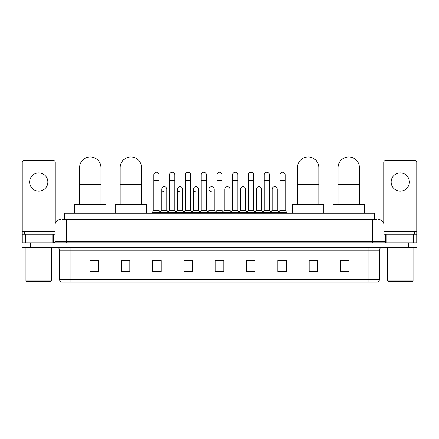 <?xml version="1.0" encoding="UTF-8"?>
<svg xmlns="http://www.w3.org/2000/svg" width="439" height="439" viewBox="0 0 439 439"><rect width="100%" height="100%" fill="white"/><g stroke="black" fill="none" stroke-linecap="round" stroke-linejoin="round"><path stroke-width="0.66" d="M64.368 219.429L64.368 213.167L374.632 213.167L374.632 219.429M62.788 219.429L376.344 219.429M62.656 219.429L66.355 219.429L66.355 225.119L54.968 225.119L54.968 241.346A1.421 1.421 0 0 1 53.547 242.772M60.664 219.429A5.691 5.691 0 0 0 54.968 225.119M378.336 219.429A5.691 5.691 0 0 1 384.032 225.119L384.032 241.346L385.453 242.772M30.489 242.772L21.95 242.772L21.95 245.05L30.489 245.05L21.95 245.05L21.95 247.327L30.489 247.327L30.489 245.05L408.511 245.05L30.489 245.05L30.489 242.772L408.511 242.772L408.511 245.05L417.05 245.05L408.511 245.05L408.511 247.327L30.489 247.327M408.511 247.327L417.05 247.327L417.05 242.772L408.511 242.772M379.477 279.319C379.395 280.686 378.714 281.597 377.425 282.052L368.091 282.052L368.091 279.319L379.477 279.319L379.477 250.17A2.848 2.848 0 0 1 382.32 247.327M368.091 282.052L61.575 282.052A2.848 2.848 0 0 1 59.523 279.319L59.523 250.17C59.358 248.441 58.409 247.492 56.68 247.327M349.016 271.834L349.016 260.448L340.477 260.448L340.477 271.834L349.016 271.834M317.704 271.834L317.704 260.448L309.166 260.448L309.166 271.834L317.704 271.834M286.393 271.834L286.393 260.448L277.854 260.448L277.854 271.834L286.393 271.834M255.081 271.834L255.081 260.448L246.542 260.448L246.542 271.834L255.081 271.834M98.523 271.834L98.523 260.448L89.984 260.448L89.984 271.834L98.523 271.834M129.834 271.834L129.834 260.448L121.296 260.448L121.296 271.834L129.834 271.834M161.146 271.834L161.146 260.448L152.607 260.448L152.607 271.834L161.146 271.834M192.458 271.834L192.458 260.448L183.919 260.448L183.919 271.834L192.458 271.834M223.769 271.834L223.769 260.448L215.231 260.448L215.231 271.834L223.769 271.834M279.731 260.503L285.427 260.503M185.115 260.503L190.806 260.503M153.573 260.503L159.269 260.503M248.194 260.503L253.885 260.503M216.652 260.503L222.348 260.503M129.834 260.503L121.296 260.503M98.523 260.503L89.984 260.503M317.704 260.503L309.166 260.503M349.016 260.503L340.477 260.503M38.747 172.917A9.109 9.109 0 0 0 29.638 182.026A9.109 9.109 0 0 0 38.747 191.135A9.109 9.109 0 0 0 47.851 182.026A9.109 9.109 0 0 0 38.747 172.917M52.054 242.772L52.054 234.228L25.435 234.228L25.435 242.772M55.254 223.347L55.254 162.216A1.421 1.421 0 0 0 53.832 160.789L23.657 160.789A1.421 1.421 0 0 0 22.235 162.216L22.235 234.228L25.435 234.228M52.054 234.228L54.968 234.228M22.235 242.772L22.235 234.228M50.984 281.481L26.505 281.481L25.934 280.916L51.555 280.916L50.984 281.481M25.934 247.327L25.934 280.916M51.555 247.327L51.555 280.916M52.976 234.228L52.976 231.951L24.513 231.951L24.513 234.228M79.591 204.629L79.591 167.621A10.673 10.673 0 0 1 90.269 156.948A10.673 10.673 0 0 1 100.943 167.621A10.673 10.673 0 0 0 90.269 156.948M100.943 204.629L100.943 167.621M105.925 213.167L105.925 204.629L74.614 204.629L74.614 213.167M120.182 204.629L120.182 167.621A10.673 10.673 0 0 1 130.86 156.948A10.673 10.673 0 0 1 141.534 167.621A10.673 10.673 0 0 0 130.86 156.948M141.534 204.629L141.534 167.621M146.516 213.167L146.516 204.629L115.205 204.629L115.205 213.167M297.466 204.629L297.466 167.621A10.673 10.673 0 0 1 308.14 156.948A10.673 10.673 0 0 1 318.818 167.621A10.673 10.673 0 0 0 308.14 156.948M318.818 204.629L318.818 167.621M323.795 213.167L323.795 204.629L292.484 204.629L292.484 213.167M338.057 204.629L338.057 167.621A10.673 10.673 0 0 1 348.731 156.948A10.673 10.673 0 0 1 359.409 167.621A10.673 10.673 0 0 0 348.731 156.948M359.409 204.629L359.409 167.621M364.386 213.167L364.386 204.629L333.075 204.629L333.075 213.167M153.859 180.489L158.984 180.489L158.984 210.319L153.859 210.319L153.859 174.793A2.563 2.563 0 0 1 156.58 172.236A2.563 2.563 0 0 1 158.984 174.793A2.563 2.563 0 0 0 156.58 172.236M153.859 210.319L152.152 212.597L152.152 213.167M158.984 210.319L160.69 212.597L152.152 212.597M169.63 210.319L169.63 180.489L174.755 180.489L174.755 210.319L169.63 210.319L167.923 212.597L160.69 212.597L160.69 213.167M169.63 180.489L169.63 174.793A2.563 2.563 0 0 1 172.351 172.236A2.563 2.563 0 0 1 174.755 174.793A2.563 2.563 0 0 0 172.351 172.236M174.755 210.319L176.462 212.597L167.923 212.597L167.923 213.167M185.401 210.319L185.401 180.489L190.521 180.489L190.521 210.319L185.401 210.319L183.689 212.597L176.462 212.597L176.462 213.167M185.401 180.489L185.401 174.793A2.563 2.563 0 0 1 188.122 172.236A2.563 2.563 0 0 1 190.521 174.793A2.563 2.563 0 0 0 188.122 172.236M190.521 210.319L192.233 212.597L183.689 212.597L183.689 213.167M201.166 210.319L201.166 180.489L206.292 180.489L206.292 210.319L201.166 210.319L199.46 212.597L192.233 212.597L192.233 213.167M201.166 180.489L201.166 174.793A2.563 2.563 0 0 1 203.894 172.236A2.563 2.563 0 0 1 206.292 174.793A2.563 2.563 0 0 0 203.894 172.236M206.292 210.319L207.998 212.597L199.46 212.597L199.46 213.167M216.937 210.319L216.937 180.489L222.063 180.489L222.063 210.319L216.937 210.319L215.231 212.597L207.998 212.597L207.998 213.167M216.937 180.489L216.937 174.793A2.563 2.563 0 0 1 219.659 172.236A2.563 2.563 0 0 1 222.063 174.793A2.563 2.563 0 0 0 219.659 172.236M222.063 210.319L223.769 212.597L215.231 212.597L215.231 213.167M232.708 210.319L232.708 180.489L237.834 180.489L237.834 210.319L232.708 210.319L231.002 212.597L223.769 212.597L223.769 213.167M232.708 180.489L232.708 174.793A2.563 2.563 0 0 1 235.43 172.236A2.563 2.563 0 0 1 237.834 174.793A2.563 2.563 0 0 0 235.43 172.236M237.834 210.319L239.54 212.597L231.002 212.597L231.002 213.167M248.479 210.319L248.479 180.489L253.599 180.489L253.599 210.319L248.479 210.319L246.767 212.597L239.54 212.597L239.54 213.167M248.479 180.489L248.479 174.793A2.563 2.563 0 0 1 251.201 172.236A2.563 2.563 0 0 1 253.599 174.793A2.563 2.563 0 0 0 251.201 172.236M253.599 210.319L255.311 212.597L246.767 212.597L246.767 213.167M264.245 210.319L264.245 180.489L269.37 180.489L269.37 210.319L264.245 210.319L262.538 212.597L255.311 212.597L255.311 213.167M264.245 180.489L264.245 174.793A2.563 2.563 0 0 1 266.972 172.236A2.563 2.563 0 0 1 269.37 174.793A2.563 2.563 0 0 0 266.972 172.236M269.37 210.319L271.077 212.597L262.538 212.597L262.538 213.167M280.016 210.319L280.016 180.489L285.141 180.489L285.141 210.319L280.016 210.319L278.31 212.597L271.077 212.597L271.077 213.167M280.016 180.489L280.016 174.793A2.563 2.563 0 0 1 282.738 172.236A2.563 2.563 0 0 1 285.141 174.793A2.563 2.563 0 0 0 282.738 172.236M285.141 210.319L286.848 212.597L278.31 212.597L278.31 213.167M286.848 212.597L286.848 213.167M164.142 191.81A2.563 2.563 0 0 1 161.744 189.253A2.563 2.563 0 0 1 164.466 186.701A2.563 2.563 0 0 1 166.869 189.253L166.869 194.949L161.744 194.949L161.744 189.253M166.869 194.949L166.869 210.319L161.744 210.319L161.744 194.949M161.744 210.319L160.361 212.163M166.869 210.319L168.247 212.163M179.913 191.81A2.563 2.563 0 0 1 177.515 189.253A2.563 2.563 0 0 1 180.237 186.701A2.563 2.563 0 0 1 182.635 189.253L182.635 194.949L177.515 194.949L177.515 189.253M182.635 194.949L182.635 210.319L177.515 210.319L177.515 194.949M177.515 210.319L176.132 212.163M182.635 210.319L184.018 212.163M195.684 191.81A2.563 2.563 0 0 1 193.281 189.253A2.563 2.563 0 0 1 196.008 186.701A2.563 2.563 0 0 1 198.406 189.253L198.406 194.949L193.281 194.949L193.281 189.253M198.406 194.949L198.406 210.319L193.281 210.319L193.281 194.949M193.281 210.319L191.903 212.163M198.406 210.319L199.789 212.163M211.455 191.81A2.563 2.563 0 0 1 209.052 189.253A2.563 2.563 0 0 1 211.774 186.701A2.563 2.563 0 0 1 214.177 189.253L214.177 194.949L209.052 194.949L209.052 189.253M214.177 194.949L214.177 210.319L209.052 210.319L209.052 194.949M209.052 210.319L207.674 212.163M214.177 210.319L215.56 212.163M224.823 189.253A2.563 2.563 0 0 1 227.545 186.701A2.563 2.563 0 0 1 229.948 189.253L229.948 194.949L224.823 194.949L224.823 189.253M229.948 194.949L229.948 210.319L224.823 210.319L224.823 194.949M224.823 210.319L223.44 212.163M229.948 210.319L231.326 212.163M240.594 189.253A2.563 2.563 0 0 1 243.316 186.701A2.563 2.563 0 0 1 245.719 189.253L245.719 194.949L240.594 194.949L240.594 189.253M245.719 194.949L245.719 210.319L240.594 210.319L240.594 194.949M240.594 210.319L239.211 212.163M245.719 210.319L247.097 212.163M256.365 189.253A2.563 2.563 0 0 1 259.087 186.701A2.563 2.563 0 0 1 261.485 189.253L261.485 194.949L256.365 194.949L256.365 189.253M261.485 194.949L261.485 210.319L256.365 210.319L256.365 194.949M256.365 210.319L254.982 212.163M261.485 210.319L262.868 212.163M272.131 189.253A2.563 2.563 0 0 1 274.858 186.701A2.563 2.563 0 0 1 277.256 189.253L277.256 194.949L272.131 194.949L272.131 189.253M277.256 194.949L277.256 210.319L272.131 210.319L272.131 194.949M272.131 210.319L270.753 212.163M277.256 210.319L278.639 212.163M400.253 172.917A9.109 9.109 0 0 0 391.149 182.026A9.109 9.109 0 0 0 400.253 191.135A9.109 9.109 0 0 0 409.362 182.026A9.109 9.109 0 0 0 400.253 172.917M413.565 242.772L413.565 234.228L386.946 234.228L386.946 242.772M413.565 234.228L416.765 234.228L416.765 162.216A1.421 1.421 0 0 0 415.343 160.789L385.168 160.789A1.421 1.421 0 0 0 383.746 162.216L383.746 223.347M384.032 234.228L386.946 234.228M416.765 234.228L416.765 242.772M412.495 281.481L388.016 281.481L387.445 280.916L413.066 280.916L412.495 281.481M387.445 247.327L387.445 280.916M413.066 247.327L413.066 280.916M414.487 234.228L414.487 231.951L386.024 231.951L386.024 234.228M72.907 219.429L72.907 213.167M366.093 219.429L366.093 213.167M66.355 242.772L66.355 241.346L384.032 241.346M54.968 241.346L66.355 241.346L66.355 225.119L372.645 225.119L372.645 242.772M384.032 225.119L372.645 225.119L372.645 219.429M368.091 247.327L368.091 250.17L59.523 250.17M379.477 250.17L368.091 250.17L368.091 279.319L70.909 279.319L70.909 282.052M59.523 279.319L70.909 279.319L70.909 247.327M223.769 271.439L215.231 271.439M192.458 271.439L183.919 271.439M161.146 271.439L152.607 271.439M129.834 271.439L121.296 271.439M98.523 271.439L89.984 271.439M255.081 271.439L246.542 271.439M286.393 271.439L277.854 271.439M317.704 271.439L309.166 271.439M349.016 271.439L340.477 271.439M54.968 231.386L22.235 231.386M53.454 234.228L53.454 242.772M22.257 234.228L22.257 242.772M24.035 242.772L24.035 234.228M79.591 184.704L100.943 184.704M120.182 184.704L141.534 184.704M297.466 184.704L318.818 184.704M338.057 184.704L359.409 184.704M416.765 231.386L384.032 231.386M416.743 242.772L416.743 234.228M414.965 234.228L414.965 242.772M385.546 242.772L385.546 234.228M158.984 180.489L158.984 174.793M174.755 180.489L174.755 174.793M190.521 180.489L190.521 174.793M206.292 180.489L206.292 174.793M222.063 180.489L222.063 174.793M237.834 180.489L237.834 174.793M253.599 180.489L253.599 174.793M269.37 180.489L269.37 174.793M285.141 180.489L285.141 174.793"/></g></svg>

